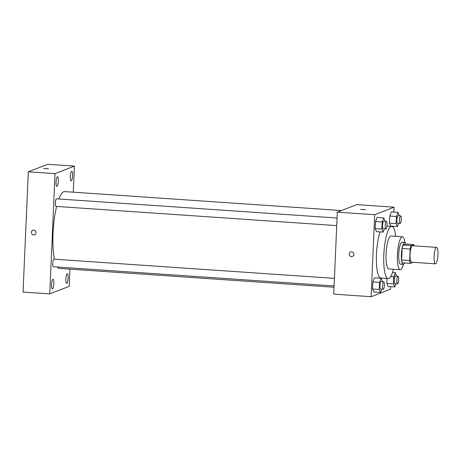 <?xml version="1.0" encoding="UTF-8"?>
<svg xmlns="http://www.w3.org/2000/svg" width="461" height="461" viewBox="0 0 461 461"><rect width="100%" height="100%" fill="white"/><g stroke="black" fill="none" stroke-linecap="round" stroke-linejoin="round"><path stroke-width="0.69" d="M435.674 263.801A8.252 1.896 -86.1 0 1 435.466 263.836A8.252 1.896 -86.1 0 1 434.141 255.475A8.252 1.896 -86.1 0 1 436.596 247.373A8.252 1.896 -86.1 0 1 437.95 255.29A8.252 1.896 -86.1 0 1 435.674 263.801M435.466 263.836L411.431 262.194A8.252 1.896 -86.1 0 1 410.106 253.832A8.252 1.896 -86.1 0 1 412.555 245.725L436.596 247.373M413.742 244.549L411.022 245.604A10.649 2.443 -86.1 0 0 410.146 249.021L402.13 248.473A10.649 2.443 -86.1 0 1 403.006 245.056L405.726 244.002L413.742 244.549A10.649 2.443 -86.1 0 1 414.099 245.834M410.146 249.021L409.639 260.528A10.649 2.443 -86.1 0 0 410.244 263.369L412.964 262.315A10.649 2.443 -86.1 0 1 412.964 262.315M402.13 248.473L401.629 259.981L409.639 260.528M401.629 259.981A10.649 2.443 -86.1 0 0 402.234 262.822L410.244 263.369M405.899 244.013A11.001 2.524 93.9 0 0 404.729 242.434A11.001 2.524 93.9 0 0 401.393 254.414A11.001 2.524 93.9 0 0 403.231 264.389A11.001 2.524 93.9 0 0 404.597 262.983M403.231 264.389L400.557 264.205A11.001 2.524 -86.1 0 1 398.725 254.23A11.001 2.524 -86.1 0 1 402.061 242.25L404.729 242.434M403.006 245.056L411.022 245.604M404.879 242.463A16.504 3.786 93.9 0 0 402.436 236.764A16.504 3.786 93.9 0 0 397.428 254.731A16.504 3.786 93.9 0 0 400.183 269.697A16.504 3.786 93.9 0 0 403.381 264.378M402.436 236.764L391.084 235.986A16.504 3.786 93.9 0 0 386.076 253.953A16.504 3.786 93.9 0 0 388.83 268.919L400.183 269.697M395.722 236.303A26.133 5.999 93.9 0 0 391.741 226.38A26.133 5.999 93.9 0 0 383.817 254.835A26.133 5.999 93.9 0 0 388.174 278.525A26.133 5.999 93.9 0 0 393.469 269.236M388.174 278.525L380.826 278.018A26.133 5.999 -86.1 0 1 376.47 254.328A26.133 5.999 -86.1 0 1 380.071 231.889M385.062 221.303L383.777 217.897L377.104 217.442L375.49 221.557L375.185 228.656L376.481 231.641L383.16 232.102L384.422 228.869M399.335 215.765L398.05 212.36L391.377 211.904L389.764 216.019L389.459 223.118L390.755 226.109L397.434 226.564L398.696 223.331M393.884 212.077L394.097 207.191L374.707 214.711L371.122 296.705L390.519 289.185L390.628 286.627M393.216 227.359L393.262 226.276M382.428 281.654L381.143 278.248L374.465 277.793L372.857 281.907L372.546 289.007L373.848 291.992L380.527 292.447L381.789 289.22M396.702 276.116L395.417 272.71L393.809 276.825L393.498 283.924L386.819 283.469L387.038 278.444L386.819 283.469L388.122 286.454L394.8 286.915L396.062 283.682M394.097 207.191L356.705 204.632L337.308 212.152L333.729 294.147L371.122 296.705M337.308 212.152L374.707 214.711M352.417 256.489A2.409 2.328 68.8 0 1 349.242 254.599A2.409 2.328 68.8 0 1 353.72 253.406A2.409 2.328 68.8 0 1 351.443 256.639A2.409 2.328 68.8 0 1 350.677 252M365.371 209.646L360.629 209.38L365.371 209.646M360.629 209.386L365.435 209.594M334.029 287.226L59.452 268.435A38.511 8.84 -86.1 0 1 57.291 267.011M54.427 259.203A38.511 8.84 -86.1 0 1 56.617 206.436M58.87 198.979A38.511 8.84 -86.1 0 1 64.713 191.592L341.486 210.533M56.098 206.378A3.797 0.87 -86.1 0 1 56.006 206.395A3.797 0.87 -86.1 0 1 55.395 202.546A3.797 0.87 -86.1 0 1 56.524 198.818L337.054 218.018M53.464 266.729A3.797 0.87 -86.1 0 1 53.372 266.74A3.797 0.87 -86.1 0 1 52.761 262.897A3.797 0.87 -86.1 0 1 53.885 259.168L334.421 278.369M73.27 192.179L74.405 166.121L55.009 173.641L49.759 293.905L69.156 286.385L69.905 269.149M56.974 186.319A4.817 1.106 93.9 0 0 58.305 181.352A4.817 1.106 93.9 0 0 57.51 176.724A4.817 1.106 93.9 0 0 56.081 181.455A4.817 1.106 93.9 0 0 56.853 186.342A4.817 1.106 93.9 0 0 56.974 186.319M52.502 288.817A4.817 1.106 93.9 0 0 53.828 283.843A4.817 1.106 93.9 0 0 53.038 279.222A4.817 1.106 93.9 0 0 51.603 283.953A4.817 1.106 93.9 0 0 52.381 288.834A4.817 1.106 93.9 0 0 52.502 288.817M66.776 283.279A4.817 1.106 93.9 0 0 68.101 278.311A4.817 1.106 93.9 0 0 67.312 273.684A4.817 1.106 93.9 0 0 65.877 278.415A4.817 1.106 93.9 0 0 66.655 283.302A4.817 1.106 93.9 0 0 66.776 283.279M71.248 180.787A4.817 1.106 93.9 0 0 72.579 175.814A4.817 1.106 93.9 0 0 71.789 171.187A4.817 1.106 93.9 0 0 70.354 175.923A4.817 1.106 93.9 0 0 71.127 180.804A4.817 1.106 93.9 0 0 71.248 180.787M74.405 166.121L47.696 164.295L28.3 171.815L55.009 173.641M48.347 168.761L43.605 168.495L48.347 168.761M28.3 171.815L23.05 292.078L49.759 293.905M34.558 234.735A2.409 2.328 68.8 0 1 31.354 232.332A2.409 2.328 68.8 0 1 35.86 231.653A2.409 2.328 68.8 0 1 34.558 234.735A2.409 2.328 68.8 0 1 31.354 232.332A2.409 2.328 68.8 0 1 32.817 230.252M43.605 168.495L48.417 168.709M393.498 283.924L394.8 286.915M394.944 283.584A3.797 0.87 -86.1 0 1 394.847 283.601A3.797 0.87 -86.1 0 1 394.241 279.752A3.797 0.87 -86.1 0 1 395.365 276.024L398.039 276.208A3.797 0.87 -86.1 0 1 398.661 279.85A3.797 0.87 -86.1 0 1 397.613 283.769A3.797 0.87 -86.1 0 1 397.52 283.78A3.797 0.87 -86.1 0 1 396.909 279.936A3.797 0.87 -86.1 0 1 398.039 276.208M392.495 272.509L395.417 272.71M390.651 276.612L393.809 276.825M386.819 283.469L388.122 286.454M398.05 212.36L396.443 216.474L396.132 223.579L397.434 226.564M397.578 223.233A3.797 0.87 -86.1 0 1 397.486 223.251A3.797 0.87 -86.1 0 1 396.875 219.401A3.797 0.87 -86.1 0 1 398.004 215.673L400.672 215.857A3.797 0.87 -86.1 0 1 401.295 219.499A3.797 0.87 -86.1 0 1 400.252 223.418A3.797 0.87 -86.1 0 1 400.154 223.429A3.797 0.87 -86.1 0 1 399.543 219.586A3.797 0.87 -86.1 0 1 400.672 215.857M391.377 211.904L389.764 216.019L396.443 216.474M389.764 216.019L389.459 223.118L396.132 223.579M389.459 223.118L390.755 226.109M381.143 278.248L379.536 282.363L379.224 289.462L380.527 292.447M380.671 289.122A3.797 0.87 -86.1 0 1 380.573 289.133A3.797 0.87 -86.1 0 1 379.968 285.29A3.797 0.87 -86.1 0 1 381.091 281.562L383.765 281.746A3.797 0.87 -86.1 0 1 384.388 285.388A3.797 0.87 -86.1 0 1 383.339 289.301A3.797 0.87 -86.1 0 1 383.247 289.318A3.797 0.87 -86.1 0 1 382.636 285.468A3.797 0.87 -86.1 0 1 383.765 281.746M374.465 277.793L372.857 281.907L379.536 282.363M372.857 281.907L372.546 289.007L379.224 289.462M372.546 289.007L373.848 291.992M383.777 217.897L382.169 222.012L381.858 229.111L383.16 232.102M383.304 228.771A3.797 0.87 -86.1 0 1 383.212 228.789A3.797 0.87 -86.1 0 1 382.601 224.939A3.797 0.87 -86.1 0 1 383.731 221.211L386.399 221.395A3.797 0.87 -86.1 0 1 387.021 225.037A3.797 0.87 -86.1 0 1 385.978 228.956A3.797 0.87 -86.1 0 1 385.88 228.967A3.797 0.87 -86.1 0 1 385.269 225.124A3.797 0.87 -86.1 0 1 386.399 221.395M377.104 217.442L375.49 221.557L382.169 222.012M375.49 221.557L375.185 228.656L381.858 229.111M375.185 228.656L376.481 231.641M386.935 226.051L391.741 226.38M56.006 206.395L336.72 225.602M53.372 266.74L334.087 285.953M394.847 283.601L397.52 283.78M397.486 223.251L400.154 223.429M380.573 289.133L383.247 289.318M383.212 228.789L385.88 228.967"/></g></svg>
